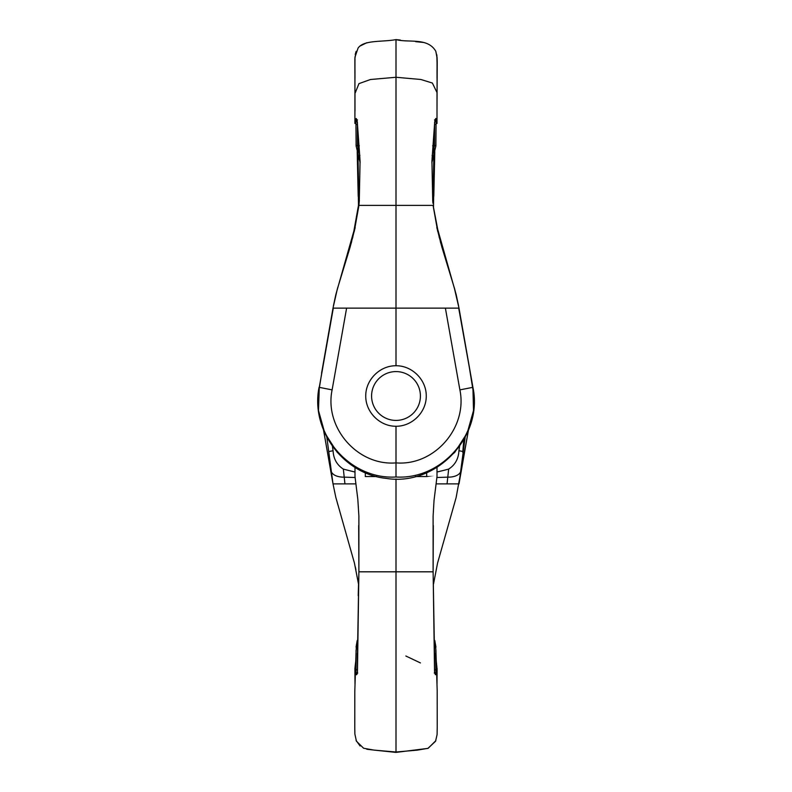 <?xml version="1.0" encoding="UTF-8"?>
<svg xmlns="http://www.w3.org/2000/svg" width="792" height="792" viewBox="0 0 792 792"><rect width="100%" height="100%" fill="white"/><g stroke="black" fill="none" stroke-linecap="round" stroke-linejoin="round"><path stroke-width="1.19" d="M435.947 647.133L434.798 640.52M436.273 661.092L437.006 668.537M405.851 656.014L420.423 662.924M435.56 741.243L427.918 748.391L396 752.4L396 571.814L433.105 571.814L433.155 574.547L433.115 572.398M434.788 642.233L435.798 648.539A1.465 0.95 -5 0 1 435.808 648.608L435.986 674.408L435.402 674.695L434.551 672.398L433.165 574.547M426.68 472.715L426.68 476.556C440.362 476.556 440.362 476.556 426.69 476.556L415.374 476.556M396 478.992L396 571.814L358.895 571.814L357.449 672.398L357.024 674.18L356.36 674.754L355.954 673.933L356.073 650.4L357.212 642.233M462.766 452.301L463.795 439.669M465.171 437.164L459.004 483.872L468.438 430.115M458.984 483.872L436.105 483.872M437.006 472.012A467.31 48.817 178.1 0 0 448.658 469.092C455.093 464.963 458.509 458.845 458.924 450.717L459.598 446.243M447.054 483.872L448.658 469.092M462.884 451.499L458.924 450.717M436.877 477.507L447.985 477.14A14.642 8.247 6.6 0 0 460.825 471.309M356.004 653.162L354.806 691.337L354.776 728.313L354.885 734.095L356.43 741.223L363.607 748.242L373.626 750.044L396 752.4L396 741.837M396 474.477L396 469.973M434.58 670.864L434.64 653.321M355.727 661.231L354.905 668.517L354.984 683.842M357.202 640.52L356.053 647.133M358.222 595.237L358.786 575.398M365.32 472.715L365.32 476.556C351.658 476.556 351.658 476.556 365.32 476.556L376.626 476.556M326.829 437.164L333.006 483.872L355.895 483.872M344.946 483.872L343.342 469.092A467.31 48.817 1.9 0 0 354.994 472.012M332.402 446.243L333.076 450.717C333.482 458.825 336.907 464.953 343.342 469.092M329.116 451.499L333.076 450.717M355.123 477.507L344.015 477.14A14.642 8.247 173.4 0 1 331.175 471.309M357.36 653.311L357.42 670.864M420.413 396A24.413 24.413 0 0 1 396 420.413A24.413 24.413 0 0 1 371.587 396A24.413 24.413 0 0 1 396 371.587A24.413 24.413 0 0 1 420.413 396M432.877 203.148L434.59 122.433C435.828 116.8 436.323 117.226 436.075 123.71L435.857 146.084L431.887 162.122M437.006 123.463L437.006 92.555L432.373 83.041L420.879 79.487L396 77.269L396 308.128L459.004 308.128L454.232 287.595M439.352 237.917L433.115 205.385L358.885 205.385L354.38 229.274L335.808 294.683L333.373 306.078M454.242 287.625L441.906 247.213L436.828 227.552M437.075 93.367L437.065 89.852M437.036 62.509L436.837 54.856M424.007 42.511L415.671 41.669M400.356 40.055L396 39.6L396 50.163M434.798 151.48L433.798 196.347M434.204 153.658L433.491 207.91L433.996 154.39M458.697 308.128L472.913 387.328C483.605 436.857 436.174 486.644 386.179 478.378C343.243 474.141 310.405 429.581 319.077 387.318L319.275 387.357C309.751 433.184 349.44 479.902 396 476.992L396 426.264C412.196 426.393 426.393 412.196 426.264 396C426.393 379.804 412.196 365.607 396 365.736L396 308.128L332.996 308.128L337.362 288.872M333.303 308.128L319.275 387.357L332.105 389.882C324.205 427.67 357.588 466.102 396 462.884C434.412 466.102 467.795 427.67 459.895 389.882L472.725 387.357C482.249 433.184 442.56 479.902 396 476.992M319.275 387.357L318.483 410.513L324.73 432.858L337.273 452.38L354.994 467.359L354.994 476.556L357.816 499.217L358.895 516.245M458.994 308.128L472.913 387.328L473.517 410.513L467.27 432.858L454.727 452.38L437.006 467.359L437.006 476.556L434.026 500.435L433.105 516.245M459.885 389.882L445.391 308.128M396 39.6L396 77.269L370.478 79.507L358.954 83.635L354.925 93.624L354.964 57.133L358.083 48.074C363.884 39.719 382.447 42.174 396 39.6C408.702 43.035 427.789 37.184 435.838 51.361L437.045 58.083L437.075 93.634M452.074 280.378L452.311 281.17M433.194 206.108L437.719 231.422M455.578 292.604L454.45 288.149M432.125 155.608L434.481 145.758L434.61 123.077M354.905 123.483L354.925 93.624M360.113 162.142L356.143 146.084L355.925 123.71C355.677 117.226 356.172 116.8 357.41 122.433L358.905 205.385L359.36 200.425L352.648 237.927M355.172 227.552L350.094 247.213L337.758 287.625M358.202 196.357L357.202 151.48M358.014 154.4L358.519 207.91L357.806 153.678M354.994 60.063L354.984 58.509M355.232 54.47L355.964 51.846M360.073 46.015L366.785 42.748M333.016 308.128L321.582 373.131M396 365.736C379.804 365.607 365.607 379.804 365.736 396C365.607 412.196 379.804 426.393 396 426.264M332.115 389.882L346.609 308.128M354.291 231.383L358.806 206.108M357.39 123.077L357.519 145.758L359.875 155.608M337.55 503.851L337.897 504.672M337.55 288.149L337.828 287.387M434.65 671.854A1.465 1.138 175.5 0 1 434.551 672.398M434.58 669.656A1.465 0.95 -0.3 0 1 436.046 670.586M434.739 647.757A1.465 0.95 -5 0 1 435.798 648.569L434.788 641.837M357.449 672.398A1.465 1.138 -175.5 0 1 357.35 671.854M355.954 670.586A1.465 0.95 0.3 0 1 357.42 669.656M356.192 648.608A1.465 0.95 5 0 1 356.202 648.569A1.465 0.95 5 0 1 357.261 647.757M435.947 144.867A1.465 1 2.1 0 1 434.481 145.758L432.65 145.758M356.053 144.867A1.465 1 -2.1 0 0 357.519 145.758L359.35 145.758M433.67 158.687A1.465 1.099 177.3 0 1 433.689 159.311M434.61 124.641A1.465 1 0.3 0 0 436.075 123.71M355.925 123.71A1.465 1 -0.3 0 0 357.39 124.641M358.311 159.311A1.465 1.099 -177.3 0 1 358.33 158.687M435.57 741.223L437.085 734.58L437.224 727.294L437.184 690.604L435.907 650.321M375.675 750.252L398.01 752.182M433.115 571.814L433.105 516.334M433.115 571.616L433.323 525.561M473.962 396L468.438 361.885L473.962 396M323.532 361.954L318.038 396L323.532 361.954M433.491 584.09L437.56 563.102L456.123 497.594L468.468 430.046M393.99 752.182L417.315 750.143L428.155 748.292L435.818 740.678M437.095 668.517L437.016 683.842M437.006 680.971L437.016 683.674M358.845 574.547L358.885 572.398M358.885 516.582L358.895 571.913M358.885 571.616L358.677 525.571M323.562 430.115L333.006 483.872L323.532 430.046M354.994 680.971L354.984 683.674M356.063 740.381L360.073 745.985M366.785 749.252L373.765 750.054M358.509 584.08L354.44 563.102L335.808 497.317L333.006 483.872M355.915 569.705L355.291 566.844M433.145 573.705L434.56 656.291M434.659 671.893L435.016 673.368L434.263 673.061M436.065 671.567L436.095 672.527M435.966 651.281L435.798 648.569M357.44 656.291L358.835 574.754M358.845 574.249L358.855 573.715M357.34 671.893L356.984 673.368L357.737 673.061M355.905 672.537L355.935 671.596M357.212 641.837L356.034 651.281M358.202 595.643L358.865 572.755M358.895 571.814L358.934 570.567L358.895 571.814M458.627 306.078L456.202 294.733L437.56 228.898L433.095 205.385M437.006 96.337L437.006 92.555M435.818 51.322L437.085 57.42L437.214 62.479L437.016 108.157M472.923 387.318L470.418 373.131M437.026 78.002L437.026 69.439M354.994 92.555L354.994 96.337M354.984 108.157L354.865 58.598L356.192 51.302M354.994 111.029L354.984 96.763M354.974 78.002L354.974 69.439M433.937 189.733L434.768 151.599M431.878 162.627L435.847 146.134M454.242 287.605L454.063 287.031M451.985 280.081L440.342 241.669M432.739 201.514L431.927 160.964L434.64 122.829L435.501 119.493L434.491 119.958M360.122 162.627L356.152 146.134M337.768 287.595L337.937 287.031M340.015 280.081L351.658 241.669M357.509 119.958L356.499 119.493L357.36 122.829L360.073 160.964L359.261 201.514M359.123 203.148L359.004 204.366M357.232 151.599L358.063 189.654"/></g></svg>
